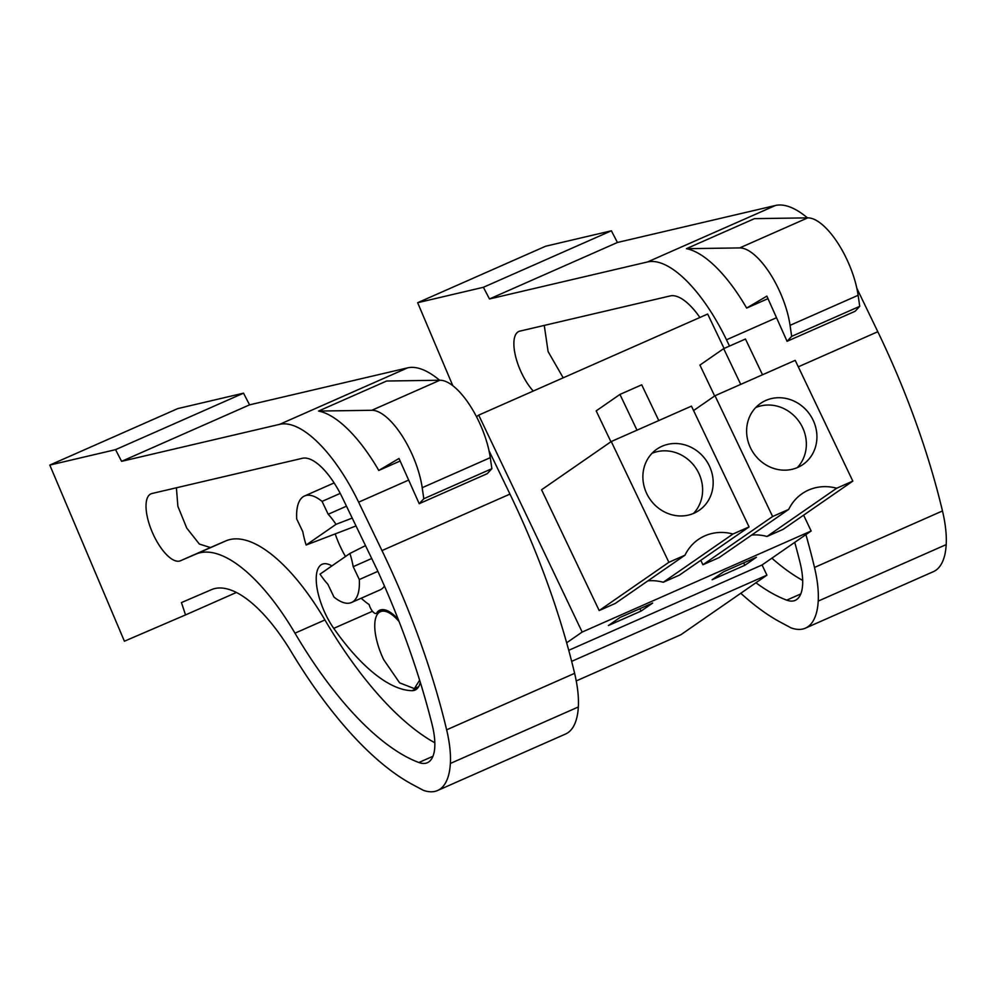 <?xml version="1.0" encoding="UTF-8"?>
<svg xmlns="http://www.w3.org/2000/svg" width="996" height="996" viewBox="0 0 996 996"><rect width="100%" height="100%" fill="white"/><g stroke="black" fill="none" stroke-linecap="round" stroke-linejoin="round"><path stroke-width="1.49" d="M576.236 680.928L680.853 634.751L766.92 575.165L762.052 564.981L811.155 530.993L803.61 515.169M724.092 348.451L707.683 314.051L478.69 415.12L582.162 632.062L811.155 530.993M476.462 416.664L478.69 415.12M615.291 603.427L599.181 610.548L541.575 489.771L611.27 441.527L668.876 562.304L684.999 555.183L615.291 603.427M611.27 441.527L691.461 406.131L749.067 526.909L679.372 575.153L663.249 582.262L732.944 534.018A46.65 42.816 55.3 0 0 718.527 532.524A46.65 42.816 55.3 0 0 698.283 539.521A46.65 42.816 55.3 0 0 693.216 543.692A46.65 42.816 55.3 0 0 684.999 555.183M647.935 580.83A46.65 42.816 -124.7 0 1 648.832 580.768A46.65 42.816 -124.7 0 1 663.249 582.262M788.732 509.392L772.61 516.513L715.004 395.736L795.206 360.34L852.813 481.118L836.69 488.227A46.65 42.816 55.3 0 0 822.273 486.733A46.65 42.816 55.3 0 0 802.029 493.73A46.65 42.816 55.3 0 0 796.962 497.9A46.65 42.816 55.3 0 0 788.732 509.392L719.037 557.635L702.915 564.757L700.798 560.312M852.813 481.118L783.105 529.362L766.995 536.471L836.69 488.227M751.681 535.039A46.65 42.816 -124.7 0 1 752.578 534.976A46.65 42.816 -124.7 0 1 766.995 536.471M762.052 564.981L568.741 650.313M566.662 642.793L582.162 632.062M641.063 611.096L608.394 625.525L620.01 617.483L652.679 603.053L641.063 611.096L639.918 608.693M744.809 565.305L712.128 579.734L723.743 571.692L756.425 557.262L744.809 565.305L743.663 562.902M766.92 575.165L571.654 661.356M599.181 610.548L668.876 562.304M749.067 526.909L732.944 534.018M702.915 564.757L772.61 516.513M693.577 410.564L715.004 395.736M349.895 553.465L320.027 574.144A48.505 18.974 66.2 0 0 327.846 584.216L333.984 597.077A58.216 22.771 66.2 0 0 351.526 602.493A58.216 22.771 66.2 0 0 359.319 579.535L353.194 566.674A48.505 18.974 66.2 0 0 349.895 553.465L365.507 545.621M353.194 566.674L371.72 558.495M346.471 506.192L328.194 514.26A48.505 18.974 66.2 0 1 336.013 524.344L306.146 545.024L356.008 525.95M419.627 680.168L414.386 688.61L399.62 682.845L383.684 659.651A42.044 16.446 66.2 0 1 380.435 611.681A42.044 16.446 66.2 0 1 399.097 621.566M707.06 502.494A37.188 34.125 -124.7 0 1 699.192 510.313A37.188 34.125 -124.7 0 1 653.762 503.864A37.188 34.125 -124.7 0 1 649.006 456.977A37.188 34.125 -124.7 0 1 656.862 449.159A37.188 34.125 -124.7 0 1 702.292 455.608A37.188 34.125 -124.7 0 1 707.06 502.494M658.779 420.561L641.723 384.817L619.948 394.428L596.181 410.875L610.922 441.763M636.992 430.172L619.948 394.428M810.806 456.703A37.188 34.125 -124.7 0 1 802.938 464.522A37.188 34.125 -124.7 0 1 757.508 458.073A37.188 34.125 -124.7 0 1 752.739 411.186A37.188 34.125 -124.7 0 1 760.608 403.368A37.188 34.125 -124.7 0 1 806.038 409.817A37.188 34.125 -124.7 0 1 810.806 456.703M762.513 374.77L745.469 339.026L723.681 348.637L699.927 365.084L714.655 395.972M740.738 384.381L723.681 348.637M359.319 579.535L377.882 571.343M384.456 586.071A58.216 22.771 66.2 0 1 380.111 589.881L351.526 602.493M336.013 524.344L352.223 518.094M306.146 545.024A48.505 18.974 66.2 0 1 302.846 531.814L296.708 518.953A58.216 22.771 66.2 0 1 304.515 495.996A58.216 22.771 66.2 0 1 322.057 501.399L340.209 493.394M304.515 495.996L333.1 483.371A58.216 22.771 66.2 0 1 334.146 482.985M693.54 513.426A37.188 34.125 55.3 0 0 696.503 509.803A37.188 34.125 55.3 0 0 694.025 465.58A37.188 34.125 55.3 0 0 651.957 453.354M797.286 467.634A37.188 34.125 55.3 0 0 800.236 464.012A37.188 34.125 55.3 0 0 797.771 419.789A37.188 34.125 55.3 0 0 755.703 407.563M328.194 514.26L322.057 501.399M617.433 242.476L489.459 298.962L483.409 287.284L417.66 302.709L545.634 246.224L611.382 230.798L617.433 242.476L775.448 205.487A113.183 44.272 66.2 0 1 807.47 217.875M489.459 298.962L647.462 261.973A113.183 44.272 66.2 0 1 726.482 339.798L729.508 346.06M790.065 325.331A58.216 22.771 66.2 0 0 739.679 247.917L686.406 248.689L754.47 218.647L807.756 217.863A58.216 22.771 66.2 0 1 858.129 295.289L859.735 306.32L791.671 336.362L790.065 325.331L858.129 295.289M686.406 248.689A113.183 44.272 66.2 0 1 746.639 308.075L768.003 298.638M856.846 288.267L877.812 331.718A371.906 145.453 66.2 0 1 942.477 510.96A87.312 34.15 66.2 0 1 946.2 544.6A95.28 37.263 66.2 0 1 933.401 571.654L805.428 628.14A95.28 37.263 66.2 0 1 791.098 627.903L780.341 622.139A291.056 113.83 66.2 0 1 740.787 593.255M805.901 534.628A371.906 145.453 66.2 0 1 814.504 567.446A87.312 34.15 66.2 0 1 818.226 601.086A95.28 37.263 66.2 0 1 805.428 628.14M417.66 302.709L452.819 385.726M794.733 542.359A371.906 145.453 66.2 0 1 799.987 562.292A55.129 21.563 66.2 0 1 795.231 600.351A55.129 21.563 66.2 0 1 786.728 600.14A259.794 101.604 66.2 0 1 755.939 582.772M533.246 391.042A36.566 14.305 66.2 0 1 515.53 356.157A36.566 14.305 66.2 0 1 518.829 331.469A36.566 14.305 66.2 0 1 518.879 331.444A36.566 14.305 66.2 0 1 519.825 331.133L670.221 295.924A57.32 22.422 66.2 0 1 699.902 317.487M746.639 308.075L766.87 296.111L787.064 341.317L855.141 311.275L859.735 306.32M787.064 341.317L791.671 336.362M611.382 230.798L483.409 287.284M802.689 580.419A259.794 101.604 66.2 0 1 771.863 558.183M563.201 377.82L548.099 351.576L544.264 325.406M249.573 404.849L121.599 461.335L115.548 449.657L49.8 465.082L177.774 408.597L243.522 393.171L249.573 404.849L407.588 367.86A113.183 44.272 66.2 0 1 439.61 380.248M121.599 461.335L279.615 424.346A113.183 44.272 66.2 0 1 358.622 502.171L381.978 550.576A371.906 145.453 66.2 0 1 446.644 729.819A87.312 34.15 66.2 0 1 450.366 763.459A95.28 37.263 66.2 0 1 437.568 790.513A95.28 37.263 66.2 0 1 423.238 790.276L412.481 784.512A291.056 113.83 66.2 0 1 291.392 652.007A129.356 50.597 66.2 0 0 211.476 589.657L181.434 602.592L185.542 614.918L124.4 641.212L49.8 465.082M422.204 487.704A58.216 22.771 66.2 0 0 371.819 410.29L318.546 411.062L386.61 381.02L439.896 380.235A58.216 22.771 66.2 0 1 490.281 457.662L491.875 468.693L423.81 498.735L422.204 487.704L490.281 457.662M318.546 411.062A113.183 44.272 66.2 0 1 378.779 470.448L400.143 461.011M488.986 450.64L509.964 494.091A371.906 145.453 66.2 0 1 574.617 673.333A87.312 34.15 66.2 0 1 578.34 706.973A95.28 37.263 66.2 0 1 565.541 734.027L437.568 790.513M294.978 633.17A157.368 61.553 66.2 0 0 195.863 554.137L180.463 560.76A36.566 14.305 66.2 0 1 152.625 533.009A36.566 14.305 66.2 0 1 150.969 493.842A36.566 14.305 66.2 0 1 151.019 493.817A36.566 14.305 66.2 0 1 151.965 493.506L302.361 458.297A57.32 22.422 66.2 0 1 342.387 497.701L377.185 569.837A371.906 145.453 66.2 0 1 432.14 724.665A55.129 21.563 66.2 0 1 427.371 762.724A55.129 21.563 66.2 0 1 418.868 762.513A259.794 101.604 66.2 0 1 294.978 633.17L324.92 619.948A259.794 101.604 66.2 0 0 434.829 742.792M378.779 470.448L399.01 458.484L419.204 503.69L487.281 473.648L491.875 468.693M419.204 503.69L423.81 498.735M243.522 393.171L115.548 449.657M236.376 592.483L185.542 614.918M195.863 554.137L225.806 540.915A157.368 61.553 66.2 0 1 324.92 619.948M225.806 540.915L210.405 547.551L199.337 544.04L186.762 528.104L177.886 506.342L176.404 487.779M345.5 556.515A48.505 18.974 66.2 0 1 340.769 547.588A48.505 18.974 66.2 0 1 335.216 533.906M398.263 619.437A43.662 17.081 66.2 0 0 379.787 610.199A43.662 17.081 66.2 0 0 377.173 612.191A8.08 3.162 66.2 0 1 376.264 613.399A8.08 3.162 66.2 0 1 369.13 604.547A78.622 30.752 66.2 0 1 361.199 598.223M420.287 682.297A43.662 17.081 66.2 0 1 417.648 688.099A43.662 17.081 66.2 0 1 415.046 690.091A43.662 17.081 66.2 0 1 411.983 690.676A165.946 64.902 66.2 0 1 333.747 628.351A43.662 17.081 66.2 0 1 322.131 564.271A43.662 17.081 66.2 0 1 331.892 565.927M377.173 612.191L383.012 609.614M726.482 339.798L776.519 317.712M647.462 261.973L775.448 205.487M798.294 366.827L877.812 331.718M739.679 247.917L807.756 217.863M814.504 567.446L942.477 510.96M818.226 601.086L946.2 544.6M786.728 600.14L800.796 593.927M358.622 502.171L408.659 480.084M279.615 424.346L407.588 367.86M381.978 550.576L509.964 494.091M371.819 410.29L439.896 380.235M446.644 729.819L574.617 673.333M450.366 763.459L578.34 706.973M418.868 762.513L432.936 756.3M180.463 560.76L210.405 547.551M333.747 628.351L372.479 611.258M411.983 690.676L417.536 688.224M380.435 611.681L384.643 609.826M414.386 688.61L418.594 686.742M376.264 613.399L384.444 609.789"/></g></svg>
